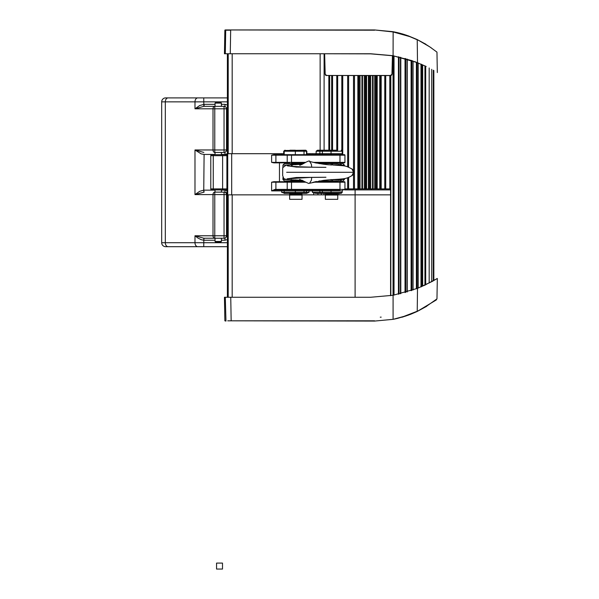 <?xml version="1.0" encoding="UTF-8"?>
<svg xmlns="http://www.w3.org/2000/svg" width="599" height="599" viewBox="0 0 599 599"><rect width="100%" height="100%" fill="white"/><g stroke="black" fill="none" stroke-linecap="round" stroke-linejoin="round"><path stroke-width="0.9" d="M344.934 188.902L390.578 188.902M328.844 150.222L328.844 75.579M331.681 150.222L331.681 75.579M336.773 150.222L336.773 75.579M341.804 181.714L341.804 180.965M341.804 163.609L341.804 162.868M341.804 150.409L341.804 75.579M347.667 188.902L347.667 177.798M347.667 166.777L347.667 75.579M353.515 188.902L353.515 173.658M353.515 170.917L353.515 75.579M359.041 188.902L359.041 75.579M364.387 188.902L364.387 75.579L364.387 188.902M370.579 188.902L370.579 75.579L370.579 188.902M375.678 75.579L375.678 188.902M380.717 75.579L380.717 188.902M385.719 75.579L385.719 188.902M232.18 53.753L232.18 153.688L283.709 153.688L283.709 151.21L306.838 151.21L305.49 150.222A0.988 0.988 0 0 1 306.501 151.21L306.501 154.684M310.596 154.684L308.987 153.688L306.838 153.688L316.152 153.688L316.16 151.21L319.888 151.21A0.988 0.988 -90 0 1 320.877 150.222A0.988 0.988 0 0 0 319.888 151.21L342.209 151.21L342.209 153.688L322.367 153.688L322.367 154.684M227.395 153.688L227.395 53.753L226.751 53.753L230.263 53.753L224.453 53.753L224.865 30.197L225.958 29.95L225.112 29.95M324.104 150.222L324.104 53.753M390.578 189.898L344.44 189.898A0.494 0.494 0 0 0 344.934 189.396L344.934 182.208A0.494 0.494 0 0 0 344.792 181.856A0.494 0.494 0 0 1 344.934 182.208L339.977 182.208L339.977 181.714L315.553 181.714M323.939 194.855L323.939 193.365M283.709 153.688L226.901 153.688L226.901 194.855L291.369 194.855M300.301 194.855L327.076 194.855M336.009 194.855L390.578 194.855M227.395 194.855L227.395 297.269L226.849 297.269M276.334 162.868A0.494 0.427 -90 0 1 275.899 162.366L271.609 162.366L273.878 162.868L288.89 162.868M306.838 153.688L306.838 151.21M321.378 193.365L321.378 194.855M312.446 189.898L312.446 190.886L319.888 190.886A0.988 0.988 0 0 0 318.9 189.898A0.988 0.988 0 0 1 319.888 190.886L319.888 192.376A0.988 0.988 0 0 0 320.877 193.365L341.213 193.365L337.746 193.365L337.746 194.113L325.347 194.113L325.347 193.365M331.045 189.898L331.045 190.886L342.209 190.886L342.209 192.376L319.888 192.376A0.988 0.988 0 0 0 320.877 193.365L315.905 193.365L313.689 192.811L312.446 192.376L312.446 190.886L308.979 190.886L308.979 189.898M312.468 153.688L312.468 154.684L312.468 153.688L316.152 153.688L315.651 154.684M337.492 150.222L322.367 150.222L322.367 153.688L319.888 153.688A0.988 0.988 0 0 1 318.9 154.684A0.988 0.988 0 0 0 319.888 153.688L319.888 151.21A0.988 0.988 -90 0 1 320.18 150.506M295.337 193.365L306.546 193.365L304.015 193.365L304.015 192.376L295.337 192.376L295.337 193.365L285.169 193.365A0.988 0.988 0 0 1 284.473 193.073A0.988 0.988 0 0 0 285.169 193.365L281.702 192.376L281.702 189.898L275.353 189.898L339.977 189.898L339.977 189.396L275.008 189.396L275.353 189.898L271.609 190.886L284.181 190.886L284.181 192.376A0.988 0.988 0 0 0 285.169 193.365A0.988 0.988 0 0 1 284.181 192.376A0.988 0.988 0 0 0 284.473 193.073M305.887 150.297L306.209 150.506A0.988 0.988 0 0 0 305.505 150.222L284.473 150.506A0.988 0.988 0 0 0 284.181 151.21L284.473 150.506A0.988 0.988 0 0 1 285.169 150.222L283.709 151.21M315.553 162.868L344.44 162.868A0.494 0.494 0 0 0 344.934 162.366L344.934 155.178A0.494 0.494 0 0 0 344.44 154.684L273.878 154.684L271.609 155.178L275.899 155.178A0.494 0.427 -90 0 1 276.334 154.684M305.67 162.366L291.503 162.366L291.503 162.868L304.928 162.868M304.928 181.714L273.878 181.714L271.609 182.208L305.67 182.208M226.901 189.898L222.618 189.898L226.901 189.898M226.901 188.902L213.259 188.902L213.259 189.898L211.769 189.898L222.618 189.898L222.618 154.684L226.901 154.684L211.769 154.684A0.988 0.988 0 0 0 211.073 154.969A0.988 0.988 0 0 1 211.769 154.684L213.259 154.684L213.259 155.673L226.901 155.673M210.781 155.673A0.988 0.988 0 0 1 211.073 154.969A0.988 0.988 0 0 0 210.781 155.673A0.988 0.988 0 0 1 211.769 154.684A0.988 0.988 0 0 0 210.781 155.673L213.259 155.673L213.259 188.902L210.781 188.902L210.781 155.673M370.968 189.898A0.988 0.988 0 0 0 371.964 188.902A0.988 0.988 0 0 1 370.968 189.898L370.968 188.902M211.073 189.606A0.988 0.988 0 0 0 211.769 189.898A0.988 0.988 0 0 1 211.073 189.606A0.988 0.988 0 0 0 211.769 189.898A0.988 0.988 0 0 1 210.781 188.902A0.988 0.988 0 0 0 211.073 189.606A0.988 0.988 0 0 1 210.781 188.902M275.008 189.396L271.609 190.886L271.609 182.208M344.44 181.714A0.494 0.494 0 0 1 344.792 181.856A0.494 0.494 0 0 0 344.44 181.714L339.977 181.714M289.976 181.714L291.503 181.714L291.503 189.898M273.878 162.868L279.471 162.868L279.471 181.714L273.878 181.714M322.367 150.222L317.545 150.222L316.16 151.21M289.976 150.222L295.337 150.222L295.337 154.684M284.181 190.886A0.988 0.988 0 0 0 283.889 190.183A0.988 0.988 0 0 1 284.181 190.886A0.988 0.988 0 0 0 283.889 190.183A0.988 0.988 0 0 1 284.181 190.886L306.501 190.886L306.501 192.376L308.979 192.376L306.546 193.365M306.209 193.073A0.988 0.988 0 0 1 305.505 193.365A0.988 0.988 0 0 0 306.501 192.376A0.988 0.988 0 0 1 306.209 193.073M283.889 190.183A0.988 0.988 0 0 0 283.185 189.898A0.988 0.988 0 0 1 283.889 190.183M306.785 190.183A0.988 0.988 0 0 0 306.501 190.886A0.988 0.988 0 0 1 307.489 189.898M319.888 153.688L316.152 153.688M281.702 153.688L281.702 154.684L273.878 154.684M317.934 194.855L317.934 193.365L315.905 193.365M288.89 193.365L284.128 193.365M284.181 154.684L284.181 151.21M215.041 241.472L215.543 241.966L220.896 241.966L221.39 241.472L215.041 241.472L215.041 238.252M215.041 103.103L221.39 103.103L220.896 102.609L215.543 102.609L215.041 103.103L215.041 106.33M394.022 55.917L394.022 295.105M422.669 64.842L422.669 286.18M418.192 62.947L418.192 288.074M413.063 61.016L413.063 290.006M407.238 59.121L407.238 291.908M407.155 59.091L407.155 291.93M400.798 57.377L400.798 293.652M400.626 57.332L400.626 293.69M405.036 58.485L405.036 292.544M411.101 60.342L411.101 290.68M416.38 62.236L416.38 288.785M420.992 64.108L420.992 286.914M424.938 65.883L424.938 285.139M425.687 66.234L425.687 284.787M429.176 67.972L429.176 283.05M431.729 69.327L431.729 281.695M433.309 70.203L433.309 280.819M433.841 70.502L433.841 280.527M391.956 74.126L392.54 55.774L392.053 74.126L390.57 75.579L326.567 75.481L390.57 75.481L390.578 295.696L390.578 75.481L391.956 74.126L392.435 55.729L370.616 53.85L324.448 53.753L325.077 74.126L326.567 75.481L325.175 74.126L324.643 53.753M398.44 56.823L398.44 294.199M393.266 31.725L374.397 29.95M412.209 60.716L392.652 55.67L370.616 53.753L230.263 53.753L230.667 30.197L224.865 30.197M426.174 66.474L414.538 61.547M374.585 30.197L225.958 29.95L374.585 29.95L393.086 31.942L409.686 36.584L417.233 39.774L417.503 62.67C443.567 75.242 443.567 75.242 417.503 62.67L393.086 55.744L370.616 53.85M374.585 29.95L393.131 31.702L397.624 32.66L406.152 35.109L417.174 39.556C443.005 55.13 443.005 55.13 417.174 39.556L408.226 35.828M393.086 55.744L393.131 31.702L400.761 33.462M401.315 33.619L408.443 35.903M393.086 31.687L402.229 33.881M417.189 39.564L425.964 44.289M425.545 44.034L425.095 43.772M426.653 44.865L431.467 48.01M437.322 72.561L436.963 52.12L429.902 46.947L417.174 39.556M228.676 30.19L227.126 30.19M226.362 30.19L225.711 30.197L225.306 53.753M325.938 75.437L326.567 75.579L325.077 74.126M410.465 314.363L417.151 311.48C442.998 295.906 442.998 295.906 417.174 311.473L408.151 315.224L397.616 318.361L393.131 319.327L374.585 321.071L393.086 319.334M417.196 311.458L426.66 306.314M410.442 314.37C431.774 304.142 431.774 304.142 410.442 314.37L410.352 314.4M423.8 285.671L437.322 278.468L432.066 281.515L417.503 288.351L393.086 295.277L370.616 297.269L224.453 297.269L224.865 320.817L225.965 321.071L224.865 320.817M227.732 320.817L374.585 321.071L393.131 319.327L403.838 316.422L417.233 311.24L417.503 288.351M410.405 314.385L403.112 316.886M396.014 318.735L393.131 319.327M401.817 317.268L403.307 316.826M437.322 278.468L436.963 298.901L426.72 306.104L417.174 311.473M348.064 320.779L347.6 320.779M227.395 239.525L224.977 240.236L224.977 238.252L203.832 238.245L194.982 235.774L197.925 238.05L201.189 239.69L203.75 240.229L204.102 238.252M215.041 104.346L204.102 104.346L204.102 106.33L214.771 106.33L203.832 106.33L203.75 97.899L165.646 97.899L227.395 97.899M165.646 97.899A3.968 3.968 0 0 0 161.678 101.86A3.968 3.968 0 0 1 165.646 97.899A3.968 3.968 0 0 0 161.678 101.86L161.678 242.715A3.968 3.968 0 0 0 165.646 246.683L227.395 246.683M197.79 246.683L165.646 246.683A3.968 3.968 0 0 1 161.678 242.715L194.982 242.715A3.968 2.808 90 0 0 197.79 246.683L203.75 246.683L203.832 238.245M227.395 235.774L226.519 235.774A2.478 2.471 -90 0 1 224.048 238.252L224.048 235.774L214.771 235.774L214.771 238.252A2.478 1.752 -90 0 1 213.012 235.774L213.012 194.608A2.478 1.752 90 0 1 214.771 192.129L224.048 192.129A2.478 2.471 90 0 1 226.519 194.608L226.901 194.608M227.395 149.967L226.519 149.967A2.478 2.471 -90 0 1 224.048 152.453L214.771 152.453A2.478 1.752 -90 0 1 213.012 149.967L194.982 149.967L194.982 194.608L226.519 194.608L226.519 235.774L224.048 235.774L224.048 192.129M224.048 152.453L224.048 149.967L213.012 149.967L213.012 108.808A2.478 1.752 90 0 1 214.771 106.33L224.977 106.33L224.048 106.33L224.048 108.808L227.395 108.808M203.832 106.33L194.982 108.808L194.982 101.86L227.395 101.86M227.485 108.808L224.977 106.33L224.977 104.346L221.39 104.346M203.832 152.446L194.982 149.967L201.189 153.891L204.102 154.437L203.75 190.153L199.684 191.321L194.982 194.608L204.102 192.129L203.75 190.153L203.832 192.129M221.39 154.437L224.977 154.437L224.977 152.453L227.485 149.967M221.39 190.145L224.977 190.145L224.977 192.129L226.901 193.013M227.485 235.774L224.977 238.252M204.102 104.346L199.684 105.521L194.982 108.808L224.048 108.808L224.048 149.967L226.519 149.967L226.519 108.808A2.478 2.471 90 0 0 224.048 106.33M302.031 193.365L302.031 194.113L289.639 194.113L289.639 193.365M302.031 195.049L289.639 195.049L289.639 199.317L302.031 199.317L302.031 195.049M337.746 195.049L325.347 195.049L325.347 199.317L337.746 199.317L337.746 195.049M333.246 165.099L331.898 163.609L337.866 163.609M337.866 180.965L326.013 180.965L326.013 180.142M351.216 168.589L351.965 168.993L353.575 172.287L286.651 172.287M325.22 180.965L331.547 180.965M295.562 180.965L291.833 180.965L291.376 180.179L295.831 180.389L295.562 180.965L303.663 180.965M319.027 180.965L326.013 180.965M293.69 180.965L284.428 180.965L282.938 179.483L285.895 179.483M325.22 163.609L331.547 163.609M285.895 165.099L282.938 165.099L284.428 163.609L303.663 163.609M319.027 163.609L331.898 163.609M351.216 175.986L351.965 175.582L353.575 172.287M289.122 165.099L288.194 166.035M290.725 180.037L291.376 180.179L291.391 179.475M331.075 180.965L331.12 179.483M325.893 180.157L324.216 180.299M302.51 180.396L295.831 180.389L295.839 179.82M302.525 164.171L290.717 164.545M325.893 164.418L323.288 164.186M331.12 165.099L331.075 163.609M342.987 165.773L341.018 164.598L341.55 165.638M332.535 179.67L341.018 179.977L342.987 178.802M341.55 178.936L341.55 179.7L341.655 178.929M341.655 165.646L341.55 164.875M332.535 164.905L341.018 164.598L341.018 165.594M341.55 179.7L341.018 179.977L341.018 178.981M216.553 569.05L222.499 569.05L222.499 563.097L216.553 563.097L216.553 569.05M370.706 188.902L370.706 75.579M329.645 150.222L329.645 75.579M332.557 150.222L332.557 75.579M337.679 150.222L337.679 75.579M342.74 181.714L342.74 180.965M342.74 163.609L342.74 162.868M342.74 154.572L342.74 75.579M348.625 188.902L348.625 177.439M348.625 167.136L348.625 75.579M354.481 188.902L354.481 75.579M360.029 188.902L360.029 75.579M364.282 188.902L364.282 75.579M365.383 188.902L365.383 75.579M369.59 188.902L369.59 75.579M374.697 188.902L374.697 75.579M379.744 188.902L379.744 75.579M384.768 188.902L384.768 75.579M389.807 188.902L389.807 75.579M358.449 188.902L358.449 75.579M362.492 188.902L362.492 75.579M366.588 188.902L366.588 75.579M368.422 188.902L368.422 75.579M372.541 188.902L372.541 75.579M376.599 188.902L376.599 75.579M381.181 188.902L381.181 75.579M377.19 188.902L377.19 75.579M373.095 188.902L373.095 75.579M368.924 188.902L368.924 75.579M228.212 153.688L228.212 53.753M320.136 150.222L320.136 53.753M366.086 188.902L366.086 75.579M361.938 188.902L361.938 75.579M357.858 188.902L357.858 75.579M338.914 194.855L338.914 193.365M355.102 297.269L355.102 189.898M228.212 194.855L228.212 297.269M232.18 194.855L232.18 297.269M322.367 189.898L322.367 193.365M319.888 190.886L331.045 190.886L331.045 193.365M331.045 150.222L331.045 154.684M306.501 192.376L304.015 192.376L304.015 189.898M281.702 192.376L295.337 192.376L295.337 189.898M285.169 150.222A0.988 0.988 0 0 0 284.473 150.506M304.015 150.222L304.015 154.684M287.64 162.868A0.494 0.427 -90 0 1 287.213 162.366L275.899 162.366L275.899 155.178L339.977 155.178L339.977 154.684M287.64 154.684A0.494 0.427 -90 0 0 287.213 155.178L287.213 162.366L291.503 162.366L291.503 154.684M339.977 162.868L339.977 162.366L313.584 162.366M287.64 181.714A0.494 0.427 90 0 0 287.213 182.208L287.213 189.396A0.494 0.427 -90 0 0 287.64 189.898M276.334 181.714A0.494 0.427 90 0 0 275.899 182.208L275.899 189.396A0.494 0.427 -90 0 0 276.334 189.898M344.792 189.748A0.494 0.494 0 0 0 344.934 189.396L339.977 189.396L339.977 182.208L313.584 182.208M346.536 188.902L346.282 189.898M347.817 189.898L347.817 188.902M344.934 162.366L339.977 162.366L339.977 155.178L344.934 155.178M271.609 162.366L271.609 155.178M306.209 150.506A0.988 0.988 0 0 1 306.501 151.21M306.501 190.886L308.979 190.886L308.979 192.376M319.888 192.376L312.446 192.376M313.689 192.811L313.689 194.855M231.686 194.855L231.686 153.688M227.717 194.855L227.717 153.688M393.775 55.872L393.775 295.15L393.775 55.872M393.536 55.827L393.536 295.195M422.624 64.827L422.624 286.202M418.124 62.917L418.124 288.104M412.966 60.978L412.966 290.043M407.013 59.054L407.013 291.975M400.439 57.287L400.439 293.735M405.343 58.567L405.343 292.454M405.373 58.575L405.373 292.447M405.688 58.665L405.688 292.357M411.431 60.454L411.431 290.567M411.461 60.462L411.461 290.56M411.79 60.574L411.79 290.448M416.709 62.363L416.709 288.658M416.762 62.386L416.762 288.636M417.091 62.513L417.091 288.508M421.314 64.25L421.314 286.771M421.404 64.288L421.404 286.734M421.726 64.43L421.726 286.599M425.253 66.032L425.253 284.989M425.372 66.085L425.372 284.937M390.825 75.459L390.825 295.659M393.056 55.744L393.056 295.285M398.717 56.89L398.717 294.139M398.732 56.89L398.732 294.131M399.016 56.957L399.016 294.072M225.965 321.071L225.291 297.269M374.585 320.817L231.154 320.817L230.75 297.269M393.086 295.277L393.086 319.072M227.395 105.05L224.977 104.346M224.977 154.437L226.901 154.003M204.102 154.437L215.041 154.437M215.041 190.145L204.102 190.145M224.977 190.145L226.901 190.579M224.977 240.236L221.39 240.236M215.041 240.236L204.102 240.236M227.395 242.715L194.982 242.715L194.982 235.774L214.771 235.774L214.771 192.129M168.117 246.683A3.968 2.808 90 0 1 165.309 242.715L165.309 101.86L194.982 101.86A3.968 2.808 90 0 1 197.79 97.899M214.771 152.453L214.771 106.33M161.678 101.86L165.309 101.86A3.968 2.808 90 0 1 168.117 97.899M338.742 164.598A1.49 0.472 -90 0 1 339.184 163.609M341.333 164.628A1.49 1.138 -90 0 0 340.254 163.609M344.44 165.968L344.44 165.099L342.396 165.099M339.184 180.965A1.49 0.472 -90 0 1 338.742 179.977M342.396 179.483L344.44 179.483L342.95 180.965M340.254 180.965A1.49 1.138 -90 0 0 341.333 179.947M331.898 180.965L333.246 179.483M295.831 163.609L295.839 164.755M339.745 165.474L339.745 164.598M340.277 165.526L340.277 164.598M339.745 179.101L339.745 179.977M340.277 179.049L340.277 179.977M342.209 151.21L341.213 150.222M342.209 190.886L343.197 189.898M342.209 153.688L343.197 154.684M342.209 192.376L341.213 193.365M215.041 192.129L215.041 189.898M215.041 154.684L215.041 152.453M221.39 241.472L221.39 238.252M221.39 192.129L221.39 189.898M221.39 154.684L221.39 152.453M221.39 106.33L221.39 103.103M395.707 32.226L404.812 34.667M404.767 34.652L402.453 33.941M399.907 33.237L398.537 32.885M391.327 75.369L391.851 74.845M325.279 74.845L325.811 75.369L325.279 74.845M391.289 75.392L391.836 74.875M395.991 318.735L406.129 315.928M381.174 317.126L380.268 317.185M302.031 181.714L302.031 180.965M302.031 163.609L302.031 162.868M300.301 195.049L300.301 194.113M291.369 195.049L291.369 194.113M289.639 181.714L289.639 180.965M289.639 163.609L289.639 162.868M337.746 181.714L337.746 180.965M337.746 163.609L337.746 162.868M336.009 195.049L336.009 194.113M327.076 195.049L327.076 194.113M325.347 181.714L325.347 180.965M325.347 163.609L325.347 162.868M344.44 165.099L342.95 163.609M351.748 175.739A3.968 3.968 0 0 0 351.748 168.836M344.44 179.483L344.44 178.607M302.173 164.321L286.255 165.032L282.691 167.742L282.638 175.507L283.806 178.629L286.696 179.61L302.173 180.254M299.657 179.423L308.657 183.444L323.4 180.381C340.846 178.502 344.657 180.254 351.965 175.582M316.392 181.482L312.708 182.41M309.608 183.137L311.375 180.292L311.712 177.394M296.34 177.491L325.953 177.252L310.14 177.431L287.041 178.846L296.34 177.491M316.392 163.093L312.708 162.164M309.623 161.445L311.368 164.231L311.712 167.181M351.965 168.993C344.208 164.83 345.076 166.148 331.809 164.852C325.444 165.182 307.886 161.326 309.735 161.333C309.488 159.416 299.964 166.073 299.657 165.152M290.8 166.2L292.971 164.77M296.34 167.091L287.041 165.728C291.661 166.829 318.339 167.443 325.953 167.331L296.34 167.091M282.938 179.483L282.938 177.559M282.938 167.016L282.938 165.099"/></g></svg>
